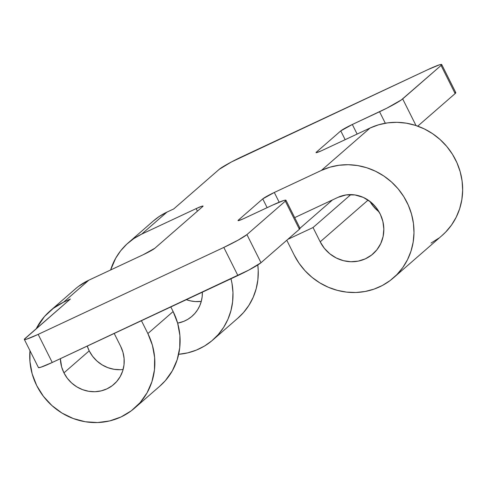 <?xml version="1.0" encoding="UTF-8"?>
<svg xmlns="http://www.w3.org/2000/svg" width="487" height="487" viewBox="0 0 487 487"><rect width="100%" height="100%" fill="white"/><g stroke="black" fill="none" stroke-linecap="round" stroke-linejoin="round"><path stroke-width="0.73" d="M63.943 372.859A32.854 31.192 48.9 0 1 60.382 358.669L61.624 366.894L63.943 372.859L89.2 350.853L63.943 372.859L67.346 378.32L71.711 383.056L76.867 386.891L82.613 389.673L88.731 391.304L94.989 391.712L101.144 390.884L106.957 388.857L112.205 385.704L116.691 381.546L120.234 376.548L122.712 370.893L124.015 364.806L124.1 358.517L122.961 352.271L120.648 346.306A32.854 31.192 48.9 0 1 113.879 384.353A32.854 31.192 48.9 0 1 63.943 372.859M123.132 369.475A32.854 31.192 -131.1 0 1 89.2 350.853L87.252 346.087A32.854 31.192 -131.1 0 0 89.2 350.853L92.609 356.307L96.974 361.044L102.124 364.879L107.877 367.661L113.995 369.292L120.252 369.7M134.595 408.13L159.858 386.124A64.394 61.137 -131.1 0 0 173.129 311.546L147.865 333.558A64.394 61.137 48.9 0 1 134.595 408.13A64.394 61.137 48.9 0 1 36.72 385.607A64.394 61.137 48.9 0 1 29.987 350.701L29.957 361.671L32.185 373.913L36.72 385.607L43.398 396.302L51.951 405.586L62.05 413.104L73.318 418.558L85.31 421.754L97.577 422.558L109.636 420.938L121.032 416.963L131.32 410.784L140.11 402.633L147.062 392.832L151.907 381.753L154.464 369.822L154.635 357.495L152.407 345.253L147.865 333.558L141.437 320.708L147.865 333.558L173.129 311.546L177.67 323.24L179.898 335.488L179.727 347.809L177.171 359.741L172.325 370.826L165.373 380.627L159.663 386.294M38.455 367.32L38.552 367.655L40.871 367.216L52.249 362.48L248.802 270.084L261.008 262.706L299.402 229.255L299.925 228.245L299.109 228.275M294.69 217.622L337.948 197.363L346.172 194.91L354.877 194.928L363.345 197.418L370.899 202.172L376.262 207.736L380.329 214.292L382.892 221.524L383.835 229.06L383.105 236.542L380.737 243.585L376.853 249.849L371.642 255.011L365.366 258.828L358.329 261.105L350.89 261.732L343.408 260.673L336.267 257.982L329.809 253.794L324.36 248.315L320.19 241.82L313.038 227.532L287.823 239.342L313.038 227.532L350.823 194.611L313.038 227.532L320.19 241.82L368.111 200.072L320.19 241.82A34.693 32.939 48.9 0 0 372.92 253.958A34.693 32.939 48.9 0 0 370.899 202.172A31.539 29.944 48.9 0 0 337.948 197.363L294.69 217.622M441.721 64.54L455.795 92.646A21.026 1.729 -26.6 0 1 455.144 93.565L441.07 65.459L441.593 64.442L439.274 64.881L427.903 69.617L231.343 162.007L219.138 169.391L173.78 208.911L219.138 169.391A21.026 1.729 153.4 0 1 242.264 156.558L427.903 69.617A21.026 1.729 153.4 0 1 441.721 64.54A21.026 1.729 153.4 0 1 441.07 65.459L455.144 93.565L417.743 126.145L455.144 93.565L455.668 92.548L454.852 92.585M25.001 338.532L70.365 299.012L24.38 339.214L24.478 339.549L26.797 339.11L38.175 334.374A21.026 1.729 153.4 0 1 24.35 339.451A21.026 1.729 153.4 0 1 25.001 338.532M24.35 339.451L38.424 367.557A21.026 1.729 -26.6 0 0 52.249 362.48L38.175 334.374L52.249 362.48L237.887 275.539A21.026 1.729 -26.6 0 0 261.008 262.706L299.402 229.255A21.026 1.729 -26.6 0 0 300.053 228.336L285.979 200.23A21.026 1.729 153.4 0 1 285.327 201.149L299.402 229.255L285.327 201.149L246.933 234.6L261.008 262.706L246.933 234.6A21.026 1.729 153.4 0 1 223.813 247.433L237.887 275.539L223.813 247.433L38.175 334.374L223.813 247.433L238.1 240.152L246.933 234.6L285.327 201.149L285.851 200.139L283.531 200.571L272.16 205.313A21.026 1.729 153.4 0 1 285.979 200.23M78.535 286.368L88.823 280.189L143.263 254.695L88.823 280.189L63.56 302.202L70.365 299.012L63.56 302.202L88.823 280.189A64.394 61.137 -131.1 0 0 75.254 289.022L49.997 311.029A64.394 61.137 48.9 0 1 63.56 302.202L53.272 308.381L44.481 316.526L36.233 328.749A64.394 61.137 48.9 0 1 49.997 311.029M170.827 306.944L173.129 311.546L170.827 306.944M154.823 248.279A10.513 0.864 153.4 0 1 143.263 254.695L154.823 248.279L202.732 206.537L154.823 248.279M196.151 208.613A10.513 0.864 153.4 0 1 203.061 206.074A10.513 0.864 153.4 0 1 202.732 206.537L202.994 206.025L201.837 206.245L196.151 208.613L141.711 234.113L133.87 238.551L126.815 244.133L120.709 250.744L115.681 258.238L110.622 269.981A64.394 61.137 48.9 0 1 128.148 242.94A64.394 61.137 48.9 0 1 141.711 234.113L196.151 208.613L197.424 211.157L196.151 208.613M178.65 354.299L187.787 352.85L196.419 350.08L204.491 346.044L211.821 340.833L218.261 334.545L223.661 327.331L227.916 319.338L230.917 310.743L232.616 301.733L232.969 292.498L231.97 283.245L230.99 278.765A64.394 61.137 48.9 0 1 212.746 340.042A64.394 61.137 48.9 0 1 178.65 354.299M202.349 292.005L202.166 296.717L201.301 301.313L199.767 305.696L197.6 309.775L194.843 313.458L191.555 316.666L187.818 319.326L183.696 321.383L177.639 323.143A32.854 31.192 48.9 0 0 192.03 316.264A32.854 31.192 48.9 0 0 202.349 292.182M441.07 65.459L402.676 98.904L416.02 125.555L402.676 98.904A21.026 1.729 153.4 0 1 379.556 111.742L385.308 123.229L379.556 111.742L352.332 124.489L357.135 134.077L352.332 124.489L386.879 108.157L401.355 99.914L441.07 65.459M340.772 130.906A10.513 0.864 153.4 0 1 352.332 124.489L340.772 130.906L316.38 152.157L316.617 152.626L316.38 152.157L340.772 130.906L345.167 139.678L340.772 130.906M393.447 277.864L442.105 235.471A65.313 62.007 -131.1 0 0 451.218 152.358A65.313 62.007 -131.1 0 0 370.053 128.026L321.396 170.42L274.309 192.468L321.396 170.42A65.313 62.007 48.9 0 1 402.56 194.757A65.313 62.007 48.9 0 1 393.447 277.864A65.313 62.007 48.9 0 1 294.172 255.018L286.782 240.249L294.172 255.018L299.061 263.272L305.063 270.778L312.045 277.365L319.868 282.904L328.348 287.263L337.314 290.355L346.561 292.109L355.9 292.492L365.116 291.488L374.022 289.126L382.417 285.455L390.124 280.555L396.972 274.522L402.816 267.503L407.528 259.644L411.01 251.109L413.177 242.088L413.993 232.774L413.433 223.369L411.509 214.079L408.27 205.106L403.778 196.645L398.141 188.871L391.463 181.955L383.908 176.057L375.623 171.29L366.802 167.765L357.622 165.562L348.296 164.716L339.013 165.257L329.985 167.175L321.396 170.42L370.053 128.026L322.966 150.075A10.513 0.864 153.4 0 1 316.051 152.614A10.513 0.864 153.4 0 1 316.38 152.157L316.118 152.662L316.526 152.644L321.243 150.867L370.053 128.026L378.642 124.782L387.67 122.864L396.954 122.322L406.28 123.168L415.46 125.372L424.28 128.897L432.566 133.663L440.12 139.562L446.798 146.477L452.441 154.251L456.928 162.713L460.172 171.686L462.09 180.975L462.65 190.38L461.834 199.694L459.667 208.716L456.185 217.245L451.473 225.11L445.629 232.129L441.977 235.58M438.781 238.155L431.074 243.062M379.038 211.857A34.693 32.939 -131.1 0 1 369.889 201.356L373.018 205.922L378.466 211.401M274.309 192.468L279.179 202.202L274.309 192.468A10.513 0.864 153.4 0 0 262.743 198.891L238.356 220.136L238.587 220.611L238.356 220.136L262.743 198.891L274.309 192.468M267.138 207.663L262.743 198.891L267.138 207.663M244.937 218.06A10.513 0.864 153.4 0 1 238.027 220.599A10.513 0.864 153.4 0 1 238.356 220.136L238.04 220.483L238.502 220.629L243.214 218.846L272.16 205.313L244.937 218.06M153.332 221.001L159.127 216.538L166.974 212.101L173.78 208.911L166.974 212.101L141.711 234.113L166.974 212.101A64.394 61.137 -131.1 0 0 153.411 220.934L128.148 242.94M300.004 228.239L332.536 199.895L300.004 228.239M186.326 299.682A32.854 31.192 -131.1 0 0 201.283 301.38L195.275 301.563L190.594 300.905L186.028 299.572M212.746 340.042L238.009 318.035A64.394 61.137 -131.1 0 0 257.8 264.965L258.232 270.486L257.879 279.721L256.18 288.73L253.173 297.326L248.924 305.319L243.524 312.538L237.954 318.078M114.214 333.455L120.648 346.306L114.214 333.455"/></g></svg>
